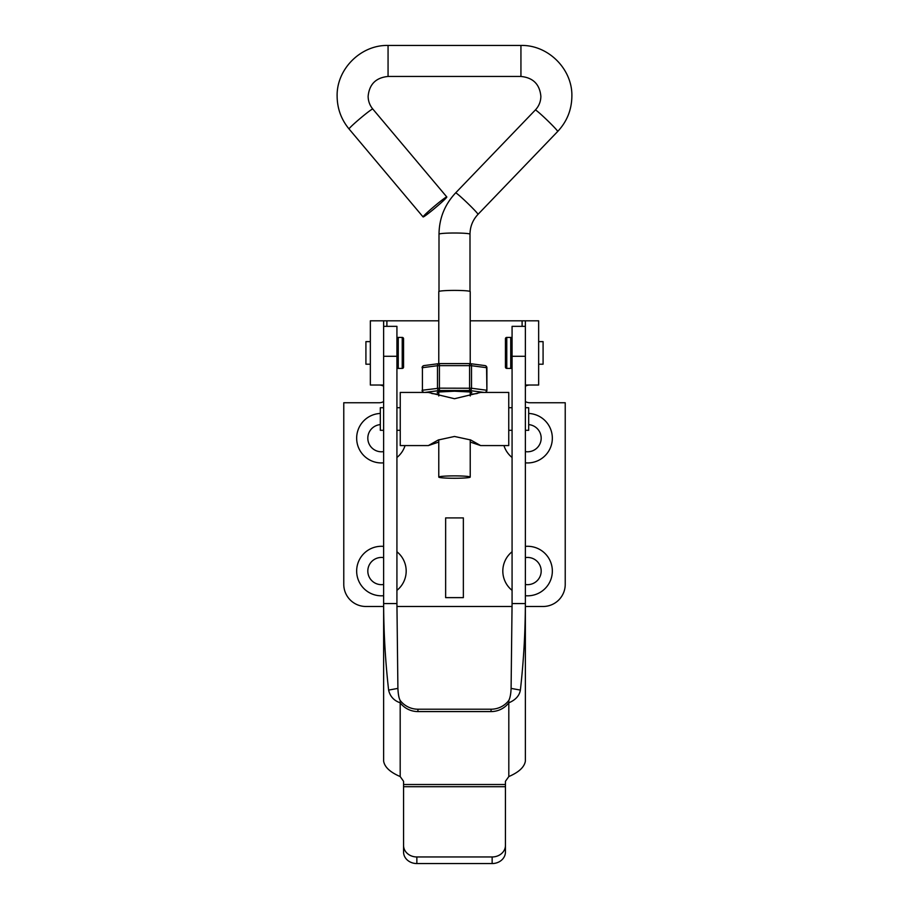 <?xml version="1.0" encoding="UTF-8"?>
<svg xmlns="http://www.w3.org/2000/svg" width="909" height="909" viewBox="0 0 909 909"><rect width="100%" height="100%" fill="white"/><g stroke="black" fill="none" stroke-linecap="round" stroke-linejoin="round"><path stroke-width="1.36" d="M383.632 546.389A24.759 24.759 0 0 0 356.658 571.057A24.759 24.759 0 0 0 383.632 595.713M383.632 584.476A13.612 13.612 0 0 1 367.815 571.057A13.612 13.612 0 0 1 383.632 557.626M525.368 595.713A24.759 24.759 0 0 0 552.342 571.057A24.759 24.759 0 0 0 525.368 546.389M512.074 551.752A24.759 24.759 0 0 0 512.074 590.361M525.368 557.626A13.612 13.612 0 0 1 541.185 571.057A13.612 13.612 0 0 1 525.368 584.476M503.95 445.58A24.759 24.759 0 0 0 512.074 457.488M525.368 462.84A24.759 24.759 0 0 0 552.331 438.729A24.759 24.759 0 0 0 528.686 413.447M528.686 424.617A13.612 13.612 0 0 1 541.173 438.729A13.612 13.612 0 0 1 525.368 451.603M380.314 413.447A24.759 24.759 0 0 0 356.669 438.729A24.759 24.759 0 0 0 383.632 462.84M383.632 451.603A13.612 13.612 0 0 1 367.827 438.729A13.612 13.612 0 0 1 380.314 424.617M379.201 385.03A8.863 8.863 0 0 1 383.632 386.211M383.632 401.562A8.863 8.863 0 0 1 379.201 402.744L343.772 402.744L343.772 584.339A22.146 22.146 0 0 0 365.918 606.485L383.632 606.485M396.926 606.485L512.074 606.485M525.368 606.485L543.082 606.485A22.146 22.146 0 0 0 565.228 584.339L565.228 402.744L529.799 402.744A8.863 8.863 0 0 1 525.368 401.562M525.368 386.211A8.863 8.863 0 0 1 529.799 385.03M525.368 320.809L525.368 385.03L538.651 385.03L538.651 320.809L470.226 320.809M438.774 320.809L370.349 320.809L370.349 385.03L383.632 385.03L383.632 320.809M396.926 457.488A24.759 24.759 0 0 0 405.05 445.58M396.926 590.361A24.759 24.759 0 0 0 396.926 551.752M463.363 597.622L445.637 597.622L445.637 517.903L463.363 517.903L463.363 597.622M512.074 603.565L512.074 356.283L525.368 356.283L525.368 603.565C525.288 632.528 523.629 661.366 520.38 690.09L511.097 688.397L512.074 603.565L525.368 603.565L525.368 761.151C524.379 767.094 518.869 772.23 508.813 776.559L505.438 781.308L505.438 852.006A13.283 11.544 180 0 1 492.144 863.55L416.856 863.55A13.283 11.544 180 0 1 403.562 852.006L403.562 786.694L505.438 786.694M403.562 786.694L403.562 781.308L400.187 776.559L400.187 702.816A22.146 21.793 180 0 0 417.935 711.577L491.065 711.577A22.146 21.793 180 0 0 508.813 702.816L508.813 700.441A22.146 21.793 180 0 1 491.065 709.213L417.935 709.213A22.146 21.793 180 0 1 400.187 700.441C398.937 698.328 398.176 694.317 397.903 688.397L388.62 690.09C385.371 661.366 383.712 632.528 383.632 603.565L396.926 603.565L397.903 688.397M388.62 690.09C390.018 696.339 393.87 700.589 400.187 702.816L400.187 700.441M511.097 688.397C510.903 693.737 510.142 697.748 508.813 700.441M520.38 690.09C519.403 695.715 515.551 699.964 508.813 702.816L508.813 776.559M512.074 356.283L512.074 326.342L525.368 326.342M383.632 326.342L396.926 326.342L396.926 356.283L383.632 356.283L383.632 761.151C384.621 767.094 390.131 772.23 400.187 776.559M396.926 356.283L396.926 603.565M492.144 863.55L492.144 856.96L416.856 856.96L416.856 863.55M492.144 856.96A13.283 11.544 -0 0 0 505.438 845.427M403.562 845.427A13.283 11.544 -0 0 0 416.856 856.96M505.438 367.088L505.438 338.75L505.438 367.088A1.329 1.329 0 0 0 506.767 368.418L510.744 368.418A1.329 1.329 0 0 0 512.074 367.088M505.438 338.75A1.329 1.329 0 0 1 506.767 337.421L506.767 368.418M510.744 368.418L510.744 337.421A1.329 1.329 0 0 1 512.074 338.75M538.651 341.625L543.082 341.625L543.082 364.214L538.651 364.214M510.744 337.421L506.767 337.421M403.562 338.75L403.562 367.088A1.329 1.329 0 0 1 402.233 368.418L402.233 337.421A1.329 1.329 0 0 1 403.562 338.75L403.562 367.088M402.233 337.421L398.256 337.421A1.329 1.329 0 0 0 396.926 338.75M398.256 337.421L398.256 368.418A1.329 1.329 0 0 1 396.926 367.088M370.349 364.214L365.918 364.214L365.918 341.625L370.349 341.625M398.256 368.418L402.233 368.418M470.226 442.047L480.645 445.58L470.68 439.967L454.5 436.468L438.297 439.979L428.355 445.58L438.774 442.047M428.355 445.58L400.244 445.58L400.244 392.438L428.355 392.438L454.5 398.721L480.645 392.438L508.756 392.438L508.756 445.58L480.645 445.58M383.632 430.309L380.314 430.309L380.314 407.721L383.632 407.721M525.368 430.309L528.686 430.309L528.686 407.721L525.368 407.721M470.226 363.645L470.226 291.596A15.726 1.193 180 0 0 454.5 290.403A15.726 1.193 180 0 0 438.774 291.596L438.774 363.645M454.5 478.27A15.726 1.193 180 0 0 470.226 477.077A15.726 1.193 180 0 0 454.5 475.884A15.726 1.193 180 0 0 438.774 477.077A15.726 1.193 180 0 0 454.5 478.27M446.819 197.014A15.498 0.898 139.9 0 0 446.808 196.969A15.498 0.898 139.9 0 0 434.65 206.025A15.498 0.898 139.9 0 0 423.071 216.887A15.498 0.898 139.9 0 0 423.083 216.933A15.498 0.898 139.9 0 0 435.229 207.888A15.498 0.898 139.9 0 0 446.819 197.014M522.107 320.809L522.107 326.342M386.893 326.342L386.893 320.809M403.562 784.501L505.438 784.501M491.065 711.577L491.065 709.213M417.935 711.577L417.935 709.213M438.774 393.052A17.271 1.307 0 0 1 454.5 391.2A17.271 1.307 0 0 1 470.226 393.052M485.27 392.438A2.216 2.216 0 0 0 486.894 390.302L486.588 367.691L471.51 365.713L471.51 388.234L486.588 390.222A2.216 1.909 97.5 0 1 485.111 392.438M484.088 392.438L469.589 390.529L469.589 365.634L439.411 365.634L439.411 388.154L471.51 388.234A2.216 1.909 97.5 0 1 469.589 390.529L439.411 390.529L424.912 392.438M437.49 388.234L437.49 365.713L422.412 367.691L422.412 390.222L439.411 388.154L439.411 390.529A2.216 1.909 -97.5 0 1 437.49 388.234M470.226 394.415L477.293 393.483M431.707 393.483L438.774 394.415M439.411 363.589L469.589 363.589A2.216 1.909 97.5 0 1 471.51 365.713L469.589 365.634L469.589 363.577L439.411 363.589A2.216 2.216 0 0 0 439.127 363.6A2.216 1.909 -97.5 0 1 439.411 363.589L439.411 365.634L437.49 365.713A2.216 1.909 -97.5 0 1 439.127 363.6L424.037 365.588A2.216 1.909 -97.5 0 1 424.321 365.577M486.588 367.691L486.894 367.781A2.216 2.216 0 0 0 484.963 365.588A2.216 1.909 97.5 0 1 486.588 367.691M484.679 365.577A2.216 1.909 97.5 0 1 484.963 365.588L469.873 363.6A2.216 2.216 0 0 0 469.589 363.577M423.889 392.438A2.216 1.909 -97.5 0 1 422.412 390.222L422.412 367.691A2.216 1.909 -97.5 0 1 424.037 365.588A2.216 2.216 0 0 0 422.106 367.781M455.625 192.924A15.498 0.852 43.9 0 1 455.648 192.878A15.498 0.852 43.9 0 1 467.112 202.73A15.498 0.852 43.9 0 1 478.009 214.319A15.498 0.852 43.9 0 1 477.998 214.365A15.498 0.852 43.9 0 1 477.952 214.376M535.321 110.034A15.498 0.852 43.9 0 1 535.344 109.989C538.957 106.126 540.798 101.558 540.866 96.286C539.707 84.253 533.06 77.651 520.937 76.458L520.937 45.45L388.063 45.45C360.862 44.746 336.432 69.107 337.125 96.286C337.262 108.58 341.239 119.477 349.056 128.976A15.498 0.898 139.9 0 0 349.101 128.998M520.937 76.458L388.063 76.458L388.063 45.45M372.792 109.057A15.498 0.898 139.9 0 0 372.781 109.012A15.498 0.898 139.9 0 0 360.634 118.056A15.498 0.898 139.9 0 0 349.045 128.93A15.498 0.898 139.9 0 0 349.056 128.976L423.083 216.933M520.937 45.45C548.138 44.746 572.568 69.107 571.875 96.286C571.681 109.841 566.955 121.567 557.683 131.475L477.998 214.365C472.771 219.955 470.101 226.557 469.998 234.181A15.498 1.182 0 0 0 454.5 233.011A15.498 1.182 0 0 0 439.002 234.181C439.217 218.274 444.762 204.502 455.648 192.878L535.344 109.989A15.498 0.852 43.9 0 1 546.809 119.84A15.498 0.852 43.9 0 1 557.706 131.43A15.498 0.852 43.9 0 1 557.683 131.475A15.498 0.852 43.9 0 1 557.637 131.498M438.547 392.006L454.5 391.211L470.453 392.006M486.894 390.302L486.894 367.781M477.18 393.517L470.226 394.438M422.106 390.302A2.216 2.216 0 0 0 423.73 392.438M438.774 394.438L431.82 393.517M396.926 407.721L400.244 407.721M508.756 407.721L512.074 407.721M508.756 430.309L512.074 430.309M396.926 430.309L400.244 430.309M446.808 196.969L372.781 109.012C369.736 105.308 368.179 101.058 368.134 96.286C369.293 84.253 375.94 77.651 388.063 76.458M470.226 391.972L470.226 395.972M470.226 439.786L470.226 477.077M469.998 234.181L469.998 291.391M439.002 234.181L439.002 291.391M438.774 391.972L438.774 395.972M438.774 439.786L438.774 477.077"/></g></svg>
